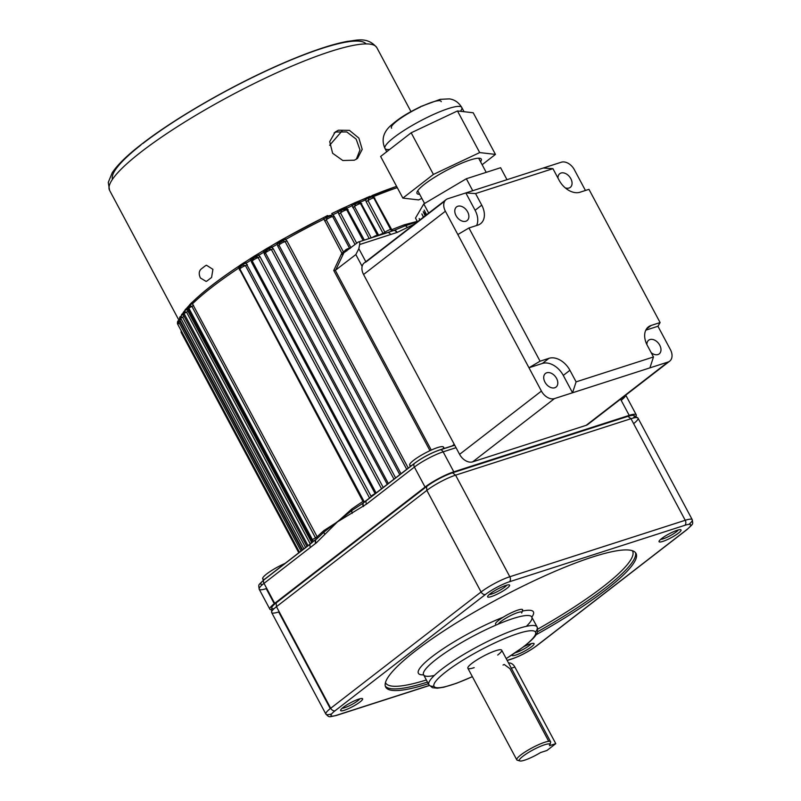 <?xml version="1.0" encoding="UTF-8"?>
<svg xmlns="http://www.w3.org/2000/svg" width="801" height="801" viewBox="0 0 801 801"><rect width="100%" height="100%" fill="white"/><g stroke="black" fill="none" stroke-linecap="round" stroke-linejoin="round"><path stroke-width="1.2" d="M521.681 613.005A13.427 2.353 151.9 0 0 521.811 612.735A13.427 2.353 151.9 0 0 517.696 612.595A13.427 2.353 151.9 0 0 505.972 618.132A13.427 2.353 151.9 0 0 498.262 624.119M495.539 624.139A15.339 2.683 -28.1 0 1 502.828 617.431A15.339 2.683 -28.1 0 1 517.917 610.082A15.339 2.683 -28.1 0 1 522.602 609.691A15.339 2.683 -28.1 0 1 522.663 609.901L521.841 612.575M381.556 488.79L258.112 257.622L257.031 256.781L254.067 257.772L252.345 261.216L376.11 493.005L252.325 261.196A3.835 0.671 151.9 0 0 252.345 261.216L252.315 261.156C252.615 258.493 253.657 257.101 255.439 257.011M393.992 479.178L271.409 249.592L268.735 248.951C267.083 249.351 265.882 250.483 265.151 252.365L388.355 483.534M269.667 248.71L267.284 249.712L265.371 253.196A3.835 0.671 151.9 0 1 267.294 251.504A3.835 0.671 151.9 0 1 270.978 249.722A3.835 0.671 151.9 0 1 271.409 249.592L273.271 248.761L395.624 477.917M283.003 240.811L279.339 242.923L283.003 240.811L285.156 241.662A3.795 0.661 151.9 0 0 284.525 241.822A3.795 0.661 151.9 0 0 281.051 243.484A3.795 0.661 151.9 0 0 278.988 245.176L401.021 473.741M279.519 242.733L278.988 245.176L277.777 246.137L276.866 242.663L285.066 238.017A151.479 26.523 -28.1 0 1 323.234 217.782L327.499 215.569M329.742 215.96L327.209 217.261L326.297 219.844L343.499 252.065L346.042 249.572L346.803 250.933M363.073 240.41L346.833 210.002L342.918 209.612L341.486 210.373L340.525 212.946L356.715 243.264M377.471 235.354L360.63 203.804L357.496 203.003L355.474 203.975L354.483 206.518L371.183 237.797M370.783 197.306L368.68 198.338L368.029 200.63L384.921 232.27A3.825 0.671 -28.1 0 1 389.646 229.777A3.825 0.671 -28.1 0 1 390.818 229.687A3.825 0.671 -28.1 0 1 390.818 229.817A1.922 1.852 -161.6 0 0 391.629 230.618M390.698 229.607L373.917 198.177A3.825 0.671 151.9 0 0 373.917 198.037C372.075 196.826 371.123 196.525 371.053 197.166L368.68 198.338A1.922 0.941 -127.8 0 1 367.589 198.067L365.707 199.839A1.922 0.861 -113 0 0 364.325 198.748L364.325 198.748A1.922 0.861 -113 0 0 364.185 198.848L369.561 196.495A1.922 1.061 68.7 0 1 369.752 196.375L369.752 196.375A1.922 1.061 68.7 0 1 370.753 196.706L367.589 198.067A1.922 0.681 -114.2 0 0 366.798 197.607L366.798 197.607A1.922 0.681 -114.2 0 0 366.698 197.697M264.57 579.263A19.174 3.354 -28.1 0 1 262.698 578.813A19.174 3.354 -28.1 0 1 285.116 563.373M411.554 465.591A19.174 3.354 -28.1 0 1 409.681 465.141A19.174 3.354 -28.1 0 1 418.783 456.76A19.174 3.354 -28.1 0 1 437.656 447.559A19.174 3.354 -28.1 0 1 443.514 447.078A19.174 3.354 -28.1 0 1 442.823 448.91M635.714 416.6A23.009 4.025 151.9 0 0 636.234 414.798A23.009 4.025 151.9 0 0 629.206 415.379L453.807 471.829A23.009 4.025 151.9 0 0 425.061 487.068L274.693 603.353A23.009 4.025 151.9 0 0 269.867 609.211A23.009 4.025 151.9 0 0 271.659 609.771M429.957 450.673L333.747 270.488L341.847 253.136L323.234 217.782M355.063 244.545L338.773 214.037L338.362 212.145A153.391 26.864 151.9 0 0 332.775 214.818L328.09 216L324.235 219.013A153.391 26.864 151.9 0 0 285.587 239.509L286.948 240.911L408.27 468.134M328.53 216.48L327.539 215.519L285.016 238.017L285.587 239.509L282.473 240.19L279.199 242.102L277.346 244.205A153.391 26.864 151.9 0 0 271.919 247.369L273.271 248.761M387.273 484.375L264.32 254.097L263.879 252.165A1.922 0.551 -121.1 0 1 263.529 250.543L263.529 250.543A1.922 0.551 -121.1 0 1 263.629 250.523L271.569 245.787A151.479 26.523 -28.1 0 1 276.826 242.723M279.529 242.733L279.199 242.102A1.922 0.551 -121.1 0 1 279.179 241.241L271.489 245.797L271.919 247.369L267.354 248.921L263.879 252.165A153.391 26.864 151.9 0 0 258.693 255.319L260.025 256.72L383.238 487.489M267.454 249.582L267.324 248.16L258.393 253.677A1.922 0.621 -121.6 0 0 258.693 255.319L254.277 256.901L251.003 260.115A153.391 26.864 151.9 0 0 246.077 263.269L370.983 496.139A153.391 26.864 -28.1 0 1 375.068 493.526L251.464 262.057L251.003 260.115A1.922 0.731 -122.3 0 1 250.783 258.423L250.783 258.423A1.922 0.731 -122.3 0 1 250.913 258.373L258.513 253.637A151.479 26.523 -28.1 0 1 263.459 250.623M316.335 539.213L316.255 539.273A3.835 2.613 50.6 0 1 316.655 539.023L324.145 531.944A1.922 1.512 48.8 0 0 323.954 530.532L337.431 521.892L351.669 509.106A153.391 26.864 -28.1 0 1 362.933 501.406L238.848 268.005A1.922 0.911 -123.6 0 1 238.738 266.232L238.738 266.232A1.922 0.911 -123.6 0 1 238.908 266.162L244.846 262.227M254.297 257.592A1.922 0.681 -122 0 0 254.277 256.901A1.922 0.681 -122 0 1 254.358 256.06L245.907 261.537A1.922 0.801 -122.8 0 0 246.077 263.269L243.214 263.99L240.32 265.942L238.848 268.005A153.391 26.864 151.9 0 0 192.48 303.859L317.166 536.79A153.391 26.864 -28.1 0 1 323.954 530.532M188.005 308.495A153.391 26.864 151.9 0 0 187.054 309.566L311.629 542.387M183.139 314.533A153.391 26.864 151.9 0 0 183.039 314.683L184.04 316.185L182.588 317.206L180.445 316.866L180.555 317.617M396.595 186.363A151.479 26.523 -28.1 0 0 371.934 195.624A1.922 0.961 67.8 0 1 372.105 195.514A1.922 0.961 67.8 0 1 373.556 196.575L391.769 229.707A153.391 26.864 -28.1 0 1 404.215 224.831L417.241 221.366M366.147 201.692L365.707 199.839A153.391 26.864 151.9 0 0 360.41 202.112L378.653 235.214A153.391 26.864 -28.1 0 1 383.038 233.331L366.147 201.692L368.029 200.63A3.825 0.671 151.9 0 1 372.755 198.137A3.825 0.671 151.9 0 1 373.917 198.037L390.818 229.687L393.151 230.748A3.835 2.623 80.9 0 1 393.832 230.498L393.832 230.498A3.835 2.623 80.9 0 1 396.655 232.57L359.649 244.535L358.848 248.7L365.807 261.717M369.131 238.458L352.23 205.727A1.922 0.681 -114.2 0 0 350.978 204.585L350.978 204.585A1.922 0.681 -114.2 0 0 350.878 204.666L358.958 201.091A1.922 0.791 -113.5 0 1 359.078 201.001L355.193 202.593A1.922 0.741 -113.9 0 0 355.073 202.683M396.565 186.313L359.078 201.001A1.922 0.791 -113.5 0 1 360.41 202.112L355.964 202.973L352.23 205.727A153.391 26.864 151.9 0 0 346.763 208.21L364.325 240M341.436 208.891L345.481 207.119A1.922 0.611 -114.7 0 1 345.571 207.038L341.516 208.821A1.922 0.551 -115 0 0 341.436 208.891L331.724 213.577L334.147 216.25L350.948 247.729M184.2 311.679A151.479 26.523 -28.1 0 1 184.25 311.619A1.922 1.762 -142.5 0 1 184.57 310.828L183.109 312.831A1.922 1.792 -145.4 0 0 183.039 314.683L181.437 315.364A1.922 1.802 -148 0 1 182.438 313.852L182.918 313.191M188.816 306.473A1.922 1.682 -137 0 1 189.226 305.391L187.214 307.614A1.922 1.712 -138.9 0 0 187.054 309.566L185.031 310.438A1.922 1.742 -140.6 0 1 185.992 308.986L186.993 307.944M240.44 266.563A1.922 0.781 -137.7 0 0 240.32 265.942A1.922 1.081 -125.1 0 1 240.6 264.891L238.738 266.232C218.663 279.599 203.304 291.474 192.671 301.867L192.671 301.867A1.922 1.622 -134.5 0 0 192.48 303.859L190.718 304.28L189.366 305.722A1.922 1.762 -142.5 0 1 190.338 304.16L190.828 303.629M414.497 224.06L397.196 232.43A5.737 3.925 -127.7 0 1 396.655 232.57M414.197 463.689L367.329 499.934A3.835 2.623 52.3 0 0 366.758 500.235A3.835 2.623 52.3 0 0 366.528 504.099L337.431 521.892L316.105 543.068A5.737 4.055 72.2 0 1 315.634 543.378L264.02 583.368A23.009 4.025 151.9 0 0 259.194 589.226A23.009 4.025 151.9 0 0 266.222 588.645L274.262 603.694M363.724 502.597A3.835 2.623 52.3 0 0 363.594 502.688L363.844 502.487A3.835 2.623 52.3 0 1 364.405 502.197A3.825 0.671 -28.1 0 1 365.146 501.336A3.825 0.671 -28.1 0 1 366.267 500.555A3.825 0.671 -28.1 0 1 366.668 500.315M341.046 254.908L358.247 242.082C359.529 241.321 359.999 242.132 359.649 244.535M362.132 266.353L355.834 254.568L335.309 270.348L431.268 450.072M359.208 241.772L386.633 232.951A3.835 2.713 72.2 0 1 387.233 232.63L358.247 242.082M343.539 252.075A1.922 1.652 -99 0 1 343.559 253.436L335.639 270.187M355.834 254.568L358.848 248.7M333.747 270.488L335.309 270.348M343.499 252.065A1.922 1.612 -82.5 0 1 343.359 253.587L341.847 253.136L343.499 252.065M390.628 234.573A3.835 2.713 72.2 0 0 387.243 232.63A3.835 2.713 72.2 0 1 387.243 232.63L393.832 230.498M404.215 224.831A1.922 1.131 -110.6 0 0 405.166 225.812L417.441 221.737M393.882 230.488L405.166 225.812A3.835 2.783 -119.4 0 1 407.479 227.604M348.125 209.662L346.663 209.732C345.011 208.821 344.11 208.63 343.979 209.141L341.496 210.373M350.347 248.19L349.606 248.34L332.715 216.691L330.142 215.819M369.561 498.062L245.456 265.622L242.803 265.041C241.071 265.171 240.12 266.523 239.94 269.106A3.825 0.671 151.9 0 0 240.02 269.176L364.355 502.027M250.683 258.523A151.479 26.523 -28.1 0 0 246.057 261.486A1.922 0.801 -122.8 0 0 245.907 261.537L243.304 263.118A1.922 0.691 -122.1 0 0 243.214 263.99A1.922 0.881 -113.6 0 1 242.903 264.991L240.29 266.773L240.02 269.176M313.111 540.985A1.922 1.392 72.7 0 0 312.911 540.505A3.825 0.671 -28.1 0 1 311.809 540.585A3.825 0.671 -28.1 0 1 315.484 537.872L191.89 306.393L189.987 305.622L189.276 306.352M238.608 266.363A151.479 26.523 -28.1 0 0 193.121 301.566A1.922 1.622 -134.5 0 0 192.671 301.867L191.159 303.148A1.922 1.562 -132.5 0 0 190.718 304.28A1.922 1.672 -118.5 0 1 189.987 305.622L188.886 307.894M310.297 543.899L186.533 312.11L184.07 311.899L184.06 313.211M188.105 311.048L186.533 312.11A3.835 0.671 151.9 0 0 183.199 314.653C182.908 312.71 183.419 311.589 184.741 311.309L184.07 311.899M305.582 547.544L182.588 317.206A3.835 0.671 151.9 0 0 179.614 319.559C179.384 317.576 179.845 316.495 180.986 316.325L180.445 316.866M302.147 550.197L180.115 321.632L178.533 321.591M180.575 321.361L180.115 321.632A3.835 0.671 151.9 0 0 177.482 323.794C177.321 321.762 177.732 320.72 178.703 320.66L178.283 321.151M351.669 509.106A1.922 1.081 -125.1 0 1 351.969 510.427L361.271 504.36M324.826 534.497A3.835 2.503 41.8 0 1 324.145 531.944L351.969 510.427A3.835 2.693 63.4 0 0 352.19 513.341M362.933 501.406L364.455 502.217M397.266 187.624A153.391 26.864 151.9 0 0 373.556 196.575L370.753 196.706A1.922 0.871 -102.9 0 0 371.264 197.106M356.545 203.374A1.922 0.741 -113.9 0 1 355.964 202.973A1.922 0.741 -113.9 0 0 355.193 202.593L345.571 207.038A1.922 0.611 -114.7 0 1 346.763 208.21L342.177 209.251L338.362 212.145L337.251 210.933L341.516 208.821A1.922 0.551 -115 0 1 342.177 209.251A1.922 0.551 -115 0 0 342.688 209.682M178.703 320.66L179.204 320.13A1.922 1.852 -160.3 0 1 179.204 320.14A1.922 1.852 -160.3 0 0 179.304 319.599L179.174 320.22M181.126 316.055L181.176 316.215A1.922 1.802 -148 0 0 181.437 315.364L181.126 316.225A1.922 1.822 -151 0 1 181.126 316.205M188.896 305.942A151.479 26.523 -28.1 0 0 187.764 307.214A1.922 1.712 -138.9 0 0 187.214 307.614L184.57 310.828A1.922 1.762 -142.5 0 1 185.031 310.418L184.47 311.489M310.277 544.059L264.821 579.213A3.835 2.623 52.3 0 0 264.25 579.503L310.708 543.579A3.835 2.623 52.3 0 1 311.279 543.278L315.143 539.794M316.105 543.068A3.835 2.613 50.6 0 1 316.255 539.273L318.968 536.88M282.503 240.971L282.202 239.509L285.066 238.017M267.424 248.14L271.569 245.787M254.478 256.02A1.922 0.681 -122 0 0 254.358 256.06L258.393 253.677A1.922 0.621 -121.6 0 1 258.513 253.637M191.559 302.898A1.922 1.562 -132.5 0 0 191.159 303.148L189.226 305.391A1.922 1.682 -137 0 1 189.436 305.201M181.306 315.714L183.119 312.821A1.922 1.792 -145.4 0 1 183.289 312.61M393.782 230.498A3.835 2.723 70.4 0 1 397.196 232.43M361.131 504.45L363.584 502.688A3.835 2.623 52.3 0 0 363.584 502.688A3.835 2.623 52.3 0 0 363.354 506.552M365.146 501.336L363.844 502.487A3.835 2.623 52.3 0 0 363.604 506.352M456.039 447.689L443.143 451.844A23.009 4.025 151.9 0 0 414.397 467.083A3.835 2.623 52.3 0 1 414.628 463.218C422.457 457.511 430.828 453.066 439.749 449.902A3.835 2.713 72.2 0 0 439.148 450.222A19.174 3.354 -28.1 0 0 415.198 462.918A3.835 2.623 52.3 0 0 414.628 463.218L366.267 500.555M193.572 305.321L191.89 306.393A3.825 0.671 151.9 0 0 188.215 309.106L311.809 540.585L311.809 542.147L310.708 543.579A3.835 2.623 52.3 0 0 310.478 547.443M316.295 539.233A3.835 2.683 61.2 0 0 315.634 543.378M356.335 159.229L359.989 149.937L356.155 139.124L346.773 131.935L336.09 131.995L334.057 133.026M354.382 160.2L357.526 158.408L362.202 149.356L358.878 138.112L349.416 130.343L338.372 130.223L335.158 132.075L329.712 141.647L332.625 153.271L342.808 160.51L354.382 160.2M200.941 269.226C198.878 271.349 198.698 274.272 200.4 277.977L206.137 281.431L207.169 280.881A151.479 26.523 -28.1 0 1 209.341 279.179A151.479 26.523 -28.1 0 1 211.584 277.456L212.916 269.326L206.458 265.231L205.366 265.802A151.479 26.523 151.9 0 0 203.114 267.524A151.479 26.523 151.9 0 0 200.941 269.226M387.734 169.782L393.001 179.624M554.753 387.764A8.631 5.907 52.3 0 0 556.034 387.093A8.631 5.907 52.3 0 0 556.034 377.501A8.631 5.907 52.3 0 0 546.753 372.775A8.631 5.907 52.3 0 0 545.481 373.436A8.631 5.907 52.3 0 0 545.481 383.028A8.631 5.907 52.3 0 0 554.753 387.764M465.842 221.236A8.631 5.907 52.3 0 0 467.113 220.565A8.631 5.907 52.3 0 0 467.113 210.973A8.631 5.907 52.3 0 0 457.832 206.247A8.631 5.907 52.3 0 0 456.56 206.908A8.631 5.907 52.3 0 0 456.56 216.5A8.631 5.907 52.3 0 0 465.842 221.236M646.888 344.58A8.631 5.907 -127.7 0 1 648.65 340.235A8.631 5.907 -127.7 0 1 649.931 339.564A8.631 5.907 -127.7 0 1 659.213 344.3A8.631 5.907 -127.7 0 1 659.213 353.892A8.631 5.907 -127.7 0 1 657.931 354.553A8.631 5.907 -127.7 0 1 651.183 352.66M557.967 178.092A8.631 5.907 -127.7 0 1 559.739 173.707A8.631 5.907 -127.7 0 1 561.01 173.036A8.631 5.907 -127.7 0 1 570.292 177.772A8.631 5.907 -127.7 0 1 570.292 187.364A8.631 5.907 -127.7 0 1 569.01 188.025A8.631 5.907 -127.7 0 1 565.196 187.834M543.228 168.03L552.94 168.671L475.554 193.572L465.842 192.931L561.281 162.223A11.504 7.88 52.3 0 1 574.357 169.722L585.441 190.478M476.615 225.502A18.373 12.576 52.3 0 0 475.103 210.283L465.842 192.931L447.789 198.748A11.504 7.88 52.3 0 0 446.087 199.639A11.504 7.88 52.3 0 0 445.386 211.224L457.832 234.543L468.935 227.975L540.064 361.191L528.97 367.759L541.416 391.078A11.504 7.88 52.3 0 0 554.492 398.578L472.67 461.857A11.504 7.88 -127.7 0 1 459.594 454.347L363.564 274.503A11.504 7.88 -127.7 0 1 364.265 262.908A11.504 7.88 -127.7 0 1 365.967 262.017L444.795 201.061M542.407 363.444L549.035 358.307A18.373 12.576 -127.7 0 1 569.912 370.282L563.283 375.419A18.373 12.576 52.3 0 0 542.407 363.444L528.97 367.759L457.832 234.543M563.283 375.419L572.545 392.77L576.099 381.867L653.476 356.966L649.921 367.869L554.492 398.578M589.156 423.018A11.504 7.88 -127.7 0 1 587.864 424.44A11.504 7.88 -127.7 0 1 586.162 425.331L472.67 461.857M649.921 367.869L667.984 362.052A11.504 7.88 52.3 0 0 669.686 361.161A11.504 7.88 52.3 0 0 670.387 349.576L657.941 326.257L660.104 322.563L651.133 325.456L646.357 329.151M552.94 168.671L559.128 180.255A18.373 12.576 -127.7 0 0 579.994 192.23L588.965 189.346L660.104 322.563M475.103 210.283L481.741 205.156L475.554 193.572M481.741 205.156A18.373 12.576 -127.7 0 1 480.62 223.659A18.373 12.576 -127.7 0 1 477.907 225.091L468.935 227.975M549.035 358.307L540.064 361.191M576.099 381.867L569.912 370.282M651.133 325.456A18.373 12.576 -127.7 0 0 648.409 326.878A18.373 12.576 -127.7 0 0 647.298 345.381L653.476 356.966M645.786 330.172L657.941 326.257M506.993 179.694L500.605 167.719L466.352 178.743L423.799 203.925L415.489 218.082L417.461 221.767M466.352 178.743L472.74 190.718M423.549 217.061L421.877 213.937L423.379 217.191M419.914 219.874L419.193 218.513L419.744 220.005M425.331 215.689L423.949 213.096L425.681 215.419M425.882 215.259L423.208 211.674L425.161 215.819M426.603 214.708L424.14 210.092L426.432 214.838M423.799 203.925L428.685 213.086M480.56 161.792A36.435 6.378 151.9 0 0 481.291 159.089A36.435 6.378 151.9 0 0 455.018 166.167A36.435 6.378 151.9 0 0 417.021 193.411A36.435 6.378 151.9 0 0 419.674 194.303M482.132 164.726L495.449 154.403L473.221 112.771L457.471 110.949L411.173 132.796L380.625 156.465L402.863 198.097L418.613 199.91L421.847 198.388M495.449 154.403L479.699 152.58L433.411 174.428L402.863 198.097M433.411 174.428L411.173 132.796M479.699 152.58L457.471 110.949M523.804 646.667A12.466 2.183 -28.1 0 1 533.716 643.373A12.466 2.183 -28.1 0 1 531.463 646.797A12.466 2.183 -28.1 0 1 518.808 653.956A12.466 2.183 -28.1 0 1 512.079 654.928A12.466 2.183 -28.1 0 1 512.079 654.908M515.303 652.775A10.543 1.842 151.9 0 0 529.281 645.546A10.543 1.842 151.9 0 0 531.283 643.634M343.249 707.363A12.466 2.183 -28.1 0 1 354.022 701.035A12.466 2.183 -28.1 0 1 362.272 698.552A12.466 2.183 -28.1 0 1 360.009 701.966A12.466 2.183 -28.1 0 1 347.364 709.135A12.466 2.183 -28.1 0 1 340.625 710.107A12.466 2.183 -28.1 0 1 343.249 707.363M342.197 708.234A10.543 1.842 151.9 0 0 357.837 700.725A10.543 1.842 151.9 0 0 359.839 698.812M490.232 593.701A12.466 2.183 -28.1 0 1 501.015 587.373A12.466 2.183 -28.1 0 1 509.256 584.88A12.466 2.183 -28.1 0 1 507.003 588.304A12.466 2.183 -28.1 0 1 494.347 595.463A12.466 2.183 -28.1 0 1 487.619 596.435A12.466 2.183 -28.1 0 1 490.232 593.701M489.181 594.562A10.543 1.842 151.9 0 0 504.82 587.053A10.543 1.842 151.9 0 0 506.833 585.141M661.686 538.522A12.466 2.183 -28.1 0 1 672.46 532.194A12.466 2.183 -28.1 0 1 680.7 529.711A12.466 2.183 -28.1 0 1 678.447 533.126A12.466 2.183 -28.1 0 1 665.791 540.295A12.466 2.183 -28.1 0 1 659.063 541.256A12.466 2.183 -28.1 0 1 661.686 538.522M660.635 539.393A10.543 1.842 151.9 0 0 676.274 531.874A10.543 1.842 151.9 0 0 678.277 529.972M508.575 663.058A7.67 5.427 72.2 0 1 514.873 667.063L555.774 743.658L546.933 750.497L540.565 752.55A17.262 3.024 151.9 0 1 519.859 760.95L517.336 760.229A19.174 3.354 -28.1 0 1 516.785 759.839A19.174 3.354 -28.1 0 1 520.8 754.963A19.174 3.354 -28.1 0 1 538.843 744.56A19.174 3.354 -28.1 0 1 550.607 741.776A19.174 3.354 -28.1 0 1 550.617 742.447A19.174 3.354 -28.1 0 1 549.937 743.588L549.766 744.289M503.028 665.06L504.169 664.44L509.927 668.655L548.735 741.336M536.069 634.782A141.887 24.851 151.9 0 0 606.287 589.536A141.887 24.851 151.9 0 0 636.014 553.421A141.887 24.851 151.9 0 0 548.925 573.977A141.887 24.851 151.9 0 0 415.409 650.963A141.887 24.851 151.9 0 0 385.681 687.078A141.887 24.851 151.9 0 0 428.325 683.744M519.308 760.209A19.174 3.354 -28.1 0 1 517.336 760.229M497.691 655.068A19.174 3.354 151.9 0 0 501.706 650.192A19.174 3.354 151.9 0 0 489.942 652.965A19.174 3.354 151.9 0 0 471.899 663.368A19.174 3.354 151.9 0 0 467.874 668.254A19.174 3.354 151.9 0 0 474.172 667.633M633.621 423.649A23.009 4.025 151.9 0 0 638.017 418.132A23.009 4.025 151.9 0 0 637.716 417.822A23.009 4.025 151.9 0 0 630.988 418.703L455.589 475.153A23.009 4.025 151.9 0 0 426.843 490.392L276.465 606.687A23.009 4.025 151.9 0 0 271.559 612.114A23.009 4.025 151.9 0 0 271.649 612.545A23.009 4.025 151.9 0 0 278.678 611.964L330.272 708.605M274.142 608.62A20.796 3.645 -28.1 0 1 271.739 607.789A20.796 3.645 -28.1 0 1 276.175 602.873L426.553 486.587A20.796 3.645 -28.1 0 1 452.535 472.81L627.934 416.36A20.796 3.645 -28.1 0 1 634.012 415.569A20.796 3.645 -28.1 0 1 633.371 418.022M555.774 743.658L549.406 745.711A17.262 3.024 151.9 0 0 549.816 744.95A17.262 3.024 151.9 0 0 533.166 749.816A17.262 3.024 151.9 0 0 519.859 760.95M334.147 216.25L332.715 216.691A3.835 0.671 151.9 0 0 331.614 216.851A3.835 0.671 151.9 0 0 326.297 219.844L324.635 220.916M361.752 203.574L360.67 203.865M378.733 235.364A1.922 0.801 -113.4 0 1 378.653 235.214L377.571 235.504M374.878 198.067L374.057 198.298M392.43 230.548A1.922 0.971 -112.1 0 1 391.769 229.707L390.978 229.937M406.718 469.336L285.156 241.662L286.948 240.911M260.025 256.72L258.112 257.622A3.835 0.671 151.9 0 0 257.922 257.682A3.835 0.671 151.9 0 0 254.147 259.514A3.835 0.671 151.9 0 0 252.325 261.196M299.474 552.269L177.482 323.794A3.835 0.671 151.9 0 0 178.653 323.694A3.835 0.671 151.9 0 0 179.484 323.394L301.046 551.058M302.578 549.866L179.614 319.559A3.835 0.671 151.9 0 0 180.786 319.469A3.835 0.671 151.9 0 0 181.296 319.289L303.879 548.865M306.973 546.462L183.199 314.653A3.835 0.671 151.9 0 0 184.37 314.553A3.835 0.671 151.9 0 0 184.58 314.483L308.015 545.661M346.833 210.002A3.835 0.671 151.9 0 0 345.672 210.112A3.835 0.671 151.9 0 0 340.525 212.946L338.773 214.037M360.63 203.804A3.835 0.671 151.9 0 0 360.61 203.754A3.835 0.671 151.9 0 0 359.439 203.844A3.835 0.671 151.9 0 0 354.483 206.518L352.65 207.599M372.485 237.376A3.835 0.671 -28.1 0 1 376.34 235.494A3.835 0.671 -28.1 0 1 377.511 235.394A3.835 0.671 -28.1 0 1 377.521 235.444A1.922 1.882 176 0 0 377.692 235.704M346.042 249.572A3.835 0.671 -28.1 0 1 348.505 248.49A3.835 0.671 -28.1 0 1 349.606 248.34A1.922 1.872 114.9 0 0 349.797 248.62M399.799 474.683L277.777 246.137M262.558 584.55A19.174 3.354 -28.1 0 1 263.789 580.034M440.43 449.812L454.718 445.216M331.804 213.577A151.479 26.523 -28.1 0 1 337.181 211.003M345.682 207.028A151.479 26.523 -28.1 0 1 350.878 204.666M359.238 200.971A151.479 26.523 -28.1 0 1 364.185 198.848M621.175 400.34A23.009 4.025 151.9 0 0 625.651 395.213M629.206 415.379L620.545 399.158M453.807 471.829L443.143 451.844A3.835 2.713 72.2 0 0 439.749 449.902L454.658 445.106M425.061 487.068L414.397 467.083L366.528 504.099M274.693 603.353L264.02 583.368A3.835 2.623 52.3 0 1 264.25 579.503C257.772 585.942 258.533 583.839 259.194 589.226L269.867 609.211M181.677 331.654A3.795 0.661 151.9 0 0 181.136 332.415A3.795 0.661 151.9 0 0 182.077 332.385M189.927 305.662C188.415 306.062 187.845 307.204 188.215 309.106A3.825 0.671 151.9 0 0 189.316 309.036L312.49 539.704M247.379 264.66L245.456 265.622A3.825 0.671 151.9 0 0 241.712 267.454A3.825 0.671 151.9 0 0 239.94 269.106L364.325 502.057M452.275 445.867L454.247 444.345M383.389 233.872A1.922 0.851 67 0 1 383.038 233.331L384.921 232.27A1.922 1.282 -127.2 0 1 385.211 233.281M239.339 269.937L240.05 269.316M251.464 262.057L252.355 261.236M264.32 254.097L265.371 253.196M341.426 254.077L342.117 254.348M185.031 310.438A1.922 1.742 -140.6 0 1 184.781 311.279M317.236 538.442A1.922 1.622 -134.4 0 0 317.166 536.79L315.484 537.872L316.415 539.133M279.279 241.221A1.922 0.551 -121.1 0 0 279.179 241.241L282.232 239.529M240.821 264.791A1.922 1.081 -125.1 0 0 240.6 264.891L243.304 263.118A1.922 0.691 -122.1 0 1 243.434 263.078M179.304 319.599A1.922 1.852 -160.3 0 1 179.424 319.038L179.214 320.08M376.83 47.649A151.479 26.523 151.9 0 0 283.864 69.607A151.479 26.523 151.9 0 0 141.316 151.79A151.479 26.523 151.9 0 0 109.587 190.348L108.265 182.408L112.2 172.786C117.647 164.595 127.509 155.024 141.787 144.06C172.806 119.91 224.711 89.612 270.998 68.556C288.921 60.365 305.211 53.807 319.869 48.861C330.473 45.287 339.704 42.783 347.564 41.342C355.664 40.721 367.269 36.005 376.83 47.649L410.983 111.619M142.918 143.469A143.81 25.181 -28.1 0 1 276.255 66.333A143.81 25.181 -28.1 0 1 366.047 43.915M112.47 179.314A143.81 25.181 -28.1 0 1 140.916 145.031M459.594 454.347L541.416 391.078M445.386 211.224L363.564 274.503M586.162 425.331L667.984 362.052M460.445 111.299A43.524 7.62 151.9 0 0 461.766 107.454A43.524 7.62 151.9 0 0 430.367 115.905A43.524 7.62 151.9 0 0 384.971 148.455A43.524 7.62 151.9 0 0 389.717 149.427M391.619 128.19A28.185 4.936 -28.1 0 1 420.785 106.833M422.157 106.193A28.185 4.936 -28.1 0 1 441.221 101.707M514.873 667.063L511.318 668.204M635.483 552.63A141.887 24.851 -28.1 0 1 605.396 587.864A141.887 24.851 -28.1 0 1 537.491 631.819M537.781 629.105A139.975 24.511 151.9 0 0 603.223 586.622A139.975 24.511 151.9 0 0 632.389 550.728M434.032 686.287A61.357 10.743 -28.1 0 1 428.885 684.795A61.357 10.743 -28.1 0 1 441.741 669.175A61.357 10.743 -28.1 0 1 499.484 635.884A61.357 10.743 -28.1 0 1 537.141 626.993A61.357 10.743 -28.1 0 1 535.519 632.099M506.182 658.572A57.522 10.073 151.9 0 0 523.484 646.767A57.522 10.073 151.9 0 0 517.967 633.571A57.522 10.073 151.9 0 0 446.097 671.669A57.522 10.073 151.9 0 0 472.35 676.635M423.589 674.873A65.191 11.414 -28.1 0 1 432.049 656.68A65.191 11.414 -28.1 0 1 503.148 617.221M522.332 611.083A65.191 11.414 -28.1 0 1 531.844 617.07M526.337 626.332A61.357 10.743 151.9 0 0 531.804 617A61.357 10.743 151.9 0 0 494.147 625.891A61.357 10.743 151.9 0 0 436.405 659.183A61.357 10.743 151.9 0 0 423.549 674.802A61.357 10.743 151.9 0 0 434.352 675.453M385.461 682.572A139.975 24.511 151.9 0 0 426.322 679.979M331.644 713.931A23.009 4.025 -28.1 0 1 325.887 714.122A23.009 4.025 -28.1 0 1 330.703 708.264L276.465 606.687L276.175 602.873M507.143 660.374L512.3 658.722A19.174 3.354 151.9 0 0 536.259 646.017L686.637 529.731A19.174 3.354 151.9 0 0 684.795 525.326L509.396 581.776A19.174 3.354 151.9 0 0 485.436 594.482L335.068 710.767A3.835 2.623 52.3 0 1 330.703 708.264L481.081 591.979A23.009 4.025 -28.1 0 1 509.826 576.74L685.225 520.29L630.988 418.703L627.934 416.36M684.795 525.326A3.835 2.713 72.2 0 0 685.225 520.29A23.009 4.025 -28.1 0 1 692.254 519.709A23.009 4.025 -28.1 0 1 688.89 524.395M509.396 581.776A3.835 2.713 72.2 0 0 509.826 576.74L455.589 475.153L452.535 472.81M485.436 594.482A3.835 2.623 52.3 0 1 481.081 591.979L426.843 490.392L426.553 486.587M335.068 710.767A19.174 3.354 151.9 0 0 336.901 715.163L429.286 685.436M427.444 682.082A141.887 24.851 -28.1 0 1 385.331 686.197M336.901 715.163A3.835 2.713 72.2 0 1 336.3 715.483A3.835 2.713 72.2 0 1 335.539 715.573M512.3 658.722A3.835 2.713 72.2 0 1 511.699 659.043A3.835 2.713 72.2 0 1 511.028 659.133M536.259 646.017A3.835 2.623 52.3 0 0 536.82 645.716A3.835 2.623 52.3 0 0 537.251 645.246M686.637 529.731A3.835 2.623 52.3 0 0 687.198 529.431A3.835 2.623 52.3 0 0 687.669 528.9M330.883 215.699L327.209 217.261M377.712 235.694L360.61 203.754C358.768 202.533 357.817 202.242 357.747 202.883L355.474 203.975M262.698 578.813L263.419 580.164M409.681 465.141L410.402 466.492M636.234 414.798L625.741 395.143M181.106 330.583L181.136 332.415L298.803 552.79M443.514 447.078L444.245 448.46M393.691 230.528L395.283 229.927M265.151 252.365L265.231 251.734M342.027 130.984L329.642 145.281M521.811 612.735L522.122 611.754M179.013 320.38L109.587 190.348M446.087 199.639L364.265 262.908M669.686 361.161L587.864 424.44M417.752 190.708L424.57 203.474M478.638 158.187L486.207 172.355M386.733 151.739L384.971 148.455C381.356 140.245 383.078 132.806 390.127 126.137C401.501 116.075 410.042 112.03 421.356 106.283L440.31 99.324L449.411 98.883C454.648 99.634 458.763 102.498 461.766 107.454L464.039 111.709M423.369 674.282L428.885 684.795L432.47 687.699L437.286 688.209L443.754 687.228L456.6 683.263L472.38 676.685M506.212 658.622L524.054 646.477C535.378 637.456 537.05 633.791 537.561 631.578L537.141 626.993L531.474 616.56M516.785 759.839L467.874 668.254M550.607 741.776L501.706 650.192M429.366 685.536L336.3 715.483C328.49 716.995 329.652 717.716 325.887 714.122L271.649 612.545M507.203 660.485L511.699 659.043C520.62 655.869 529 651.433 536.82 645.716L687.198 529.431C693.546 523.213 692.985 524.965 692.254 519.709L638.017 418.132M634.012 415.569L637.716 417.822M271.739 607.789L271.559 612.114M549.816 744.95L550.617 742.447"/></g></svg>
